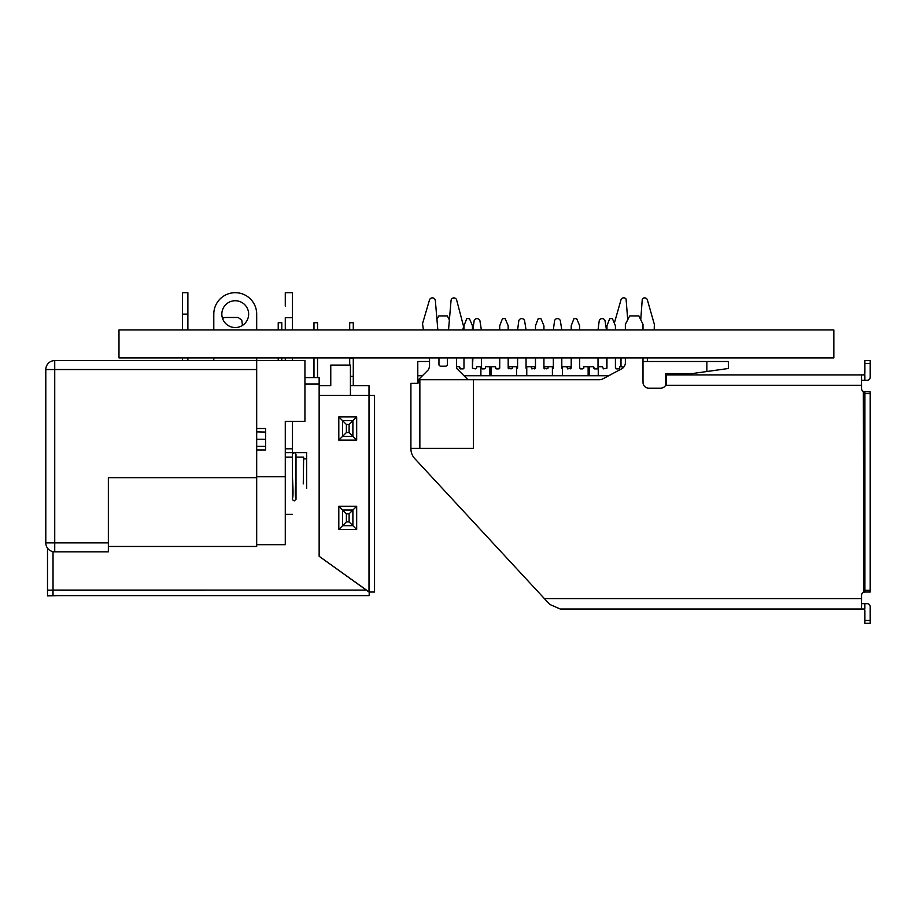 <?xml version="1.0" encoding="UTF-8"?>
<svg xmlns="http://www.w3.org/2000/svg" width="916" height="916" viewBox="0 0 916 916"><rect width="100%" height="100%" fill="white"/><g stroke="black" fill="none" stroke-linecap="round" stroke-linejoin="round"><path stroke-width="1.37" d="M350.427 395.449L350.427 365.072L350.427 385.625L369.011 385.625L369.011 395.449L319.146 395.449L319.146 384.01L319.146 556.298L369.011 592.034L374.552 592.034L369.194 592.034L369.194 595.606L48.594 595.606M369.011 385.625L369.011 395.449L374.552 395.449L374.552 592.034L374.552 583.103L374.552 592.034L369.194 592.034L369.194 595.606L52.865 595.606L59.116 595.606L52.865 595.606L52.865 590.248L47.506 590.248L47.506 595.606L59.116 595.606L47.506 595.892L47.506 548.134L47.506 590.076L52.865 590.248M350.427 365.072L330.768 365.072L330.768 385.625L319.146 385.625L319.146 377.575L319.146 384.01L304.936 384.01M306.642 458.893L303.654 458.893L306.642 458.893M241.778 320.234L242.465 325.42L241.778 320.234L238.217 317.486L224.935 317.486L222.508 318.31M352.889 436.337L349.099 432.547L352.889 436.337L352.889 420.684L349.099 424.474L352.889 420.684L342.595 420.684L346.385 424.474L349.099 424.474L349.099 432.547L346.385 432.547L346.385 424.474L338.805 416.895L338.805 440.127L338.805 416.895L356.679 416.895L338.805 416.895L338.805 440.127L342.595 436.337L352.889 436.337L356.679 440.127L338.805 440.127L356.679 440.127L356.679 416.895L338.805 416.895M346.385 432.547L342.595 436.337L346.385 432.547M342.595 510.04L346.385 513.83L342.595 510.04L352.889 510.04L349.099 513.83L349.099 521.902L346.385 521.902L346.385 513.83L349.099 513.83L356.679 506.25L338.805 506.25L338.805 529.482L338.805 506.25L338.805 529.482L342.595 525.692L342.595 510.04L338.805 506.25L356.679 506.25L356.679 529.482L338.805 529.482L356.679 529.482L352.889 525.692L342.595 525.692L346.385 521.902L342.595 525.692M349.099 521.902L352.889 525.692L349.099 521.902M319.146 377.575L319.146 382.945L319.146 377.575L304.936 377.575L319.146 377.575M374.552 395.449L374.552 592.034L374.552 395.449L374.552 592.034L369.194 592.034L369.194 595.606L369.194 592.034L369.194 595.606L53.036 595.606L53.036 590.076L47.506 590.248L47.506 548.134M319.146 556.298L369.194 592.034L369.194 595.606M306.642 452.641L285.277 452.641L306.642 452.641L306.642 488.377M362.896 595.606L358.431 595.606L362.896 595.606M296.005 457.107L303.654 457.107L303.265 483.911M292.422 457.107L285.277 457.107M352.889 420.684L356.679 416.895L356.679 440.127M338.805 506.25L356.679 506.25L356.679 529.482M833.846 329.955L833.846 357.916L118.988 357.916L118.988 329.955L833.846 329.955M292.422 458.893L292.422 460.679M296.005 454.428L296.005 499.106L296.005 454.428C294.815 452.115 293.612 452.115 292.422 454.428L292.422 421.36M235.24 327.539A13.408 13.408 90 0 1 223.63 307.433A13.408 13.408 90 0 1 246.851 307.433A13.408 13.408 90 0 1 235.24 327.539M213.794 329.955L213.794 314.131A21.446 21.446 90 0 1 235.24 292.685A21.446 21.446 90 0 1 256.686 314.131L256.686 329.955M213.794 360.595L213.794 357.916M256.686 357.916L256.686 369.537L256.686 360.595L304.936 360.595L304.936 421.36L285.277 421.36L285.277 544.677L285.277 421.36M265.617 432.089L256.686 431.905M256.686 444.592L256.686 439.233L265.617 439.233M108.351 551.821L108.351 542.89L108.351 551.821L54.731 551.821L54.731 542.89L108.351 542.89L108.351 477.66L108.351 546.463L256.686 546.463L256.686 477.66L108.351 477.66M182.513 357.916L182.513 360.595L54.731 360.595A8.931 8.931 -90 0 0 45.8 369.537L54.731 369.537L54.731 360.595L256.686 360.595L256.686 428.516L265.617 428.516L265.617 449.962L256.686 449.962L256.686 546.463M256.686 477.66L256.686 369.537L54.731 369.537L54.731 542.89L45.8 542.89A8.931 8.931 -90 0 0 54.731 551.821M45.8 369.537L45.8 542.89L45.8 369.537M304.936 421.36L304.936 360.595M256.686 449.962L256.686 439.233M256.686 432.089L256.686 428.516M187.883 292.685L182.513 292.685L182.513 314.131L187.883 314.131L187.883 300.734L187.883 327.539L187.883 292.685L187.883 329.955M187.883 357.916L187.883 360.595M182.513 314.131L182.513 329.955M285.277 329.955L285.277 317.703L292.422 317.703L292.422 292.685L292.422 329.955M285.277 306.093L285.277 292.685L292.422 292.685M292.422 360.595L292.422 357.916M285.277 360.595L285.277 357.916M285.277 448.794L292.422 448.794M285.277 496.873L285.277 494.64L285.277 496.873M285.277 458.893L285.277 456.66L285.277 458.893M870.2 620.453L870.2 623.315L870.2 620.453L870.2 623.315L864.899 623.315L870.2 623.315L864.899 623.315L870.2 623.315L864.899 623.315L864.899 620.453L870.2 620.453L870.2 623.315L870.2 606.804A3.046 3.046 -90 0 0 867.269 603.655L861.532 603.655M864.738 592.034A3.355 3.355 90 0 1 864.876 592.034L870.2 592.034L870.2 391.876L870.2 393.617L870.2 391.876L863.353 391.693L863.799 592.217A3.355 3.355 -90 0 0 861.532 595.308A3.355 3.355 90 0 1 863.811 592.205L864.876 592.034A3.355 3.355 90 0 1 864.91 592.034L864.91 391.876A3.355 3.355 90 0 1 864.899 391.876L864.899 391.876A3.355 3.355 90 0 1 864.796 391.876M863.204 609.014A1.843 1.843 90 0 1 864.899 610.709L864.899 620.453M870.2 591.095L870.2 392.815M861.532 380.255L867.269 380.255A3.046 3.046 -90 0 0 870.2 377.129L870.2 360.595L870.2 363.457L870.2 360.595L864.899 360.595L870.2 360.595L864.899 360.595L864.899 373.201A1.843 1.843 90 0 1 863.204 374.896L861.498 374.896L861.498 376.19L861.498 374.896L666.47 374.896L666.47 385.304L861.532 385.304L861.498 376.19M861.498 609.014L560.271 609.014L861.498 609.014L560.271 609.014L861.498 609.014L861.498 607.72L861.498 609.014L864.876 609.014L864.876 603.655M870.2 391.876L870.2 590.293L864.91 590.293M560.271 609.014L549.783 604.434L544.39 598.606L861.532 598.606L861.532 595.308L861.532 600.083L861.532 595.308M864.876 380.255L864.876 374.896L863.204 374.896M863.834 391.705A3.355 3.355 90 0 1 861.532 388.602A3.355 3.355 -90 0 0 863.799 391.693M448.531 329.955L451.05 300.54A2.862 2.862 90 0 1 456.603 299.807L463.622 326.554L462.717 329.955M423.432 329.955L422.528 323.646L429.535 299.807A3.011 3.011 90 0 1 435.34 300.528L437.848 329.955M614.327 323.176L621.002 299.807A2.84 2.84 90 0 1 626.075 299.085L627.723 319.776M640.742 319.741L642.276 299.085A2.885 2.885 90 0 1 647.349 299.807L654.356 324.379L654.184 329.955M544.39 598.606L414.708 458.538A14.301 14.301 90 0 1 410.963 450.157L410.963 448.348L473.469 448.348L473.469 391.693L473.457 379.728L418.452 379.728L417.959 383.357L410.918 383.357M410.918 448.829L410.918 449.538A14.301 14.301 -90 0 1 410.906 448.829A14.301 14.301 -90 0 0 410.918 449.538A14.301 14.301 -90 0 1 410.906 448.829L410.906 383.357L410.906 448.829A14.301 14.301 -90 0 0 410.918 449.538L410.963 450.157M436.943 319.352L438.844 315.917L447.306 315.917L449.39 319.89M620.968 366.709A6.412 6.412 -90 0 0 621.002 366.194L621.002 357.916L621.002 366.194A6.412 6.412 -90 0 1 620.968 366.709A6.412 6.412 -90 0 0 621.002 366.194A6.412 6.412 -90 0 1 620.968 366.709M625.353 329.955L625.353 324.379L629.704 315.917L638.887 315.917L642.998 324.379L642.998 329.955M861.498 607.72L861.532 598.606M861.532 388.602L861.532 385.304M647.349 357.916L647.349 361.499M642.998 357.916L642.998 379.728M473.457 379.728L599.728 379.728A7.717 7.717 -90 0 0 602.625 379.006L622.456 368.369A7.591 7.591 -90 0 0 625.353 363.538L625.353 357.916M418.452 379.728L428.322 369.824A10.683 10.683 -90 0 0 429.535 366.194L429.535 357.916L429.535 361.499L429.535 357.916L429.535 361.499L417.788 361.499L417.788 379.361L417.788 361.499M438.959 357.916L438.959 364.992L440.172 366.194L445.978 366.194L447.42 364.992L447.42 357.916M463.977 357.916L463.977 368.163L463.256 368.885L460.359 368.885L459.626 366.709L456.603 366.709L456.603 357.916L456.603 368.369L467.973 379.728M666.47 382.281A5.931 5.931 90 0 1 660.905 388.189L648.814 388.189A5.759 5.759 90 0 1 643.021 382.636L643.021 379.728L643.021 382.636A5.759 5.759 90 0 0 648.814 388.189M706.854 371.518L706.854 361.499L728.346 361.499L728.346 368.507L692.084 373.579L665.737 373.579L665.737 385.121M642.998 361.499L706.854 361.499M417.788 383.357L417.788 375.755L422.07 375.755M463.988 375.755L608.693 375.755M553.344 329.955L554.546 320.783A3.023 3.023 90 0 1 560.352 320.783L561.806 329.955M517.597 329.955L518.8 320.783A3.023 3.023 90 0 1 524.605 320.783L526.059 329.955M472.919 329.955L474.122 320.783A3.023 3.023 90 0 1 479.927 320.783L481.381 329.955M480.9 375.755L480.9 366.709L476.549 366.709L476.549 368.163L475.347 368.885L472.438 368.163L472.438 357.916M472.438 329.955L472.438 325.752L469.427 318.608L466.748 318.608L463.977 325.752L463.977 329.955M516.647 375.755L516.647 366.709L512.296 366.709L512.296 368.163L511.082 368.885L508.185 368.163L508.185 357.916M508.185 329.955L508.185 325.752L505.174 318.608L502.495 318.608L499.724 325.752L499.724 329.955M499.724 357.916L499.724 368.163L496.094 368.885L495.373 366.709L491.022 366.709L491.022 375.755M552.394 375.755L552.394 366.709L548.043 366.709L548.043 368.163L546.829 368.885L543.932 368.163L543.932 357.916M543.932 329.955L543.932 325.752L540.921 318.608L538.242 318.608L535.471 325.752L535.471 329.955M535.471 357.916L535.471 368.163L531.841 368.885L531.12 366.709L526.769 366.709L526.769 375.755M588.129 375.755L588.129 366.709L583.778 366.709L583.778 368.163L582.576 368.885L579.668 368.163L579.668 357.916M579.668 329.955L579.668 325.752L576.656 318.608L573.977 318.608L571.206 325.752L571.206 329.955M571.206 357.916L571.206 368.163L567.588 368.885L566.855 366.709L562.504 366.709L562.504 375.755M623.876 366.95L619.525 366.709L619.525 368.163L618.311 368.885L615.415 368.163L615.415 357.916M615.415 329.955L615.415 325.752L612.403 318.608L609.724 318.608L606.953 325.752L606.953 329.955M606.953 357.916L606.953 368.163L603.323 368.885L602.602 366.709L598.251 366.709L598.251 375.755M489.842 375.755L489.842 366.709L485.491 366.709L485.491 368.163L484.278 368.885L481.381 368.163L481.381 357.916M472.919 357.916L472.438 368.163M535.471 368.163L534.52 368.885L534.52 366.709L531.12 366.709M526.059 368.163L526.769 368.862L526.059 368.163L526.769 368.862L526.059 368.163L526.059 357.916M517.597 357.916L517.597 368.163L516.647 368.885L517.597 368.163M512.296 366.709L508.895 366.709L508.895 368.862L508.185 368.163M571.206 368.163L570.256 368.885L570.256 366.709L566.855 366.709M561.806 368.163L562.504 368.862L561.806 368.163L562.504 368.862L561.806 368.163L561.806 357.916M553.344 357.916L553.344 368.163L552.394 368.885L553.344 368.163M548.043 366.709L544.642 366.709L544.642 368.862L543.932 368.163M606.953 368.163L606.484 357.916M606.484 329.955L605.029 320.783A3.023 3.023 90 0 0 599.224 320.783L598.022 329.955M598.022 357.916L598.022 368.163L594.392 368.885L593.671 366.709L589.32 366.709L589.32 375.755M870.2 592.034L870.2 590.293M666.47 374.896L861.498 374.896M463.977 368.163L463.256 368.885L463.977 368.163L463.256 368.885L459.626 368.163M499.724 368.163L499.002 368.885L499.724 368.163L499.002 368.885L495.373 368.163M583.778 368.163L582.576 368.885L583.778 368.163L582.576 368.885L579.668 368.163M619.525 368.163L618.311 368.885L619.525 368.163L618.311 368.885L615.415 368.163M485.491 368.163L484.278 368.885L485.491 368.163L484.278 368.885L481.381 368.163M598.022 368.163L597.289 368.885L598.022 368.163L597.289 368.885L593.671 368.163M870.2 363.457L870.2 360.595L864.899 360.595L870.2 360.595L870.2 363.457L864.899 363.457M456.603 357.916L456.603 366.709L456.603 357.916M463.256 368.885L460.359 368.885L463.256 368.885M499.002 368.885L496.094 368.885L499.002 368.885M582.576 368.885L580.4 368.885L582.576 368.885M618.311 368.885L616.136 368.885L618.311 368.885M484.278 368.885L482.102 368.885L484.278 368.885M597.289 368.885L594.392 368.885L597.289 368.885M317.543 357.916L317.543 377.575L317.543 357.916M317.543 322.718L317.543 329.955L317.543 322.718L313.97 322.718L313.97 329.955M313.97 377.575L313.97 357.916M281.796 322.718L281.796 329.955L281.796 322.718L278.224 322.718L278.224 329.955M281.796 357.916L281.796 360.595L281.796 357.916M278.224 357.916L278.224 360.595M350.427 376.327L353.278 376.327L353.278 357.916L353.278 385.625L353.278 357.916M353.278 329.955L353.278 322.718L353.278 329.955L353.278 322.718L353.278 329.955L353.278 322.718L349.706 322.718L349.706 329.955M353.278 385.625L353.278 358.454L349.706 357.916M353.278 376.327L353.278 358.454M349.706 365.072L349.706 358.454M204.772 590.248L59.116 590.248M352.889 510.04L352.889 525.692M342.595 420.684L342.595 436.337M366.263 590.076L53.036 590.076L53.036 551.661M369.011 592.034L369.011 395.449M292.422 454.428L292.422 499.106M256.686 476.767L285.277 476.767M265.617 446.378L256.686 446.378M870.2 393.617L864.91 393.617M419.86 448.348L419.86 379.728M292.422 476.767C294.013 504.35 291.769 496.461 292.548 499.758L294.173 500.892L295.971 499.449C296.44 496.506 294.38 503.479 296.005 476.767M285.277 544.677L256.686 544.677M292.422 514.3L285.277 514.3"/></g></svg>
